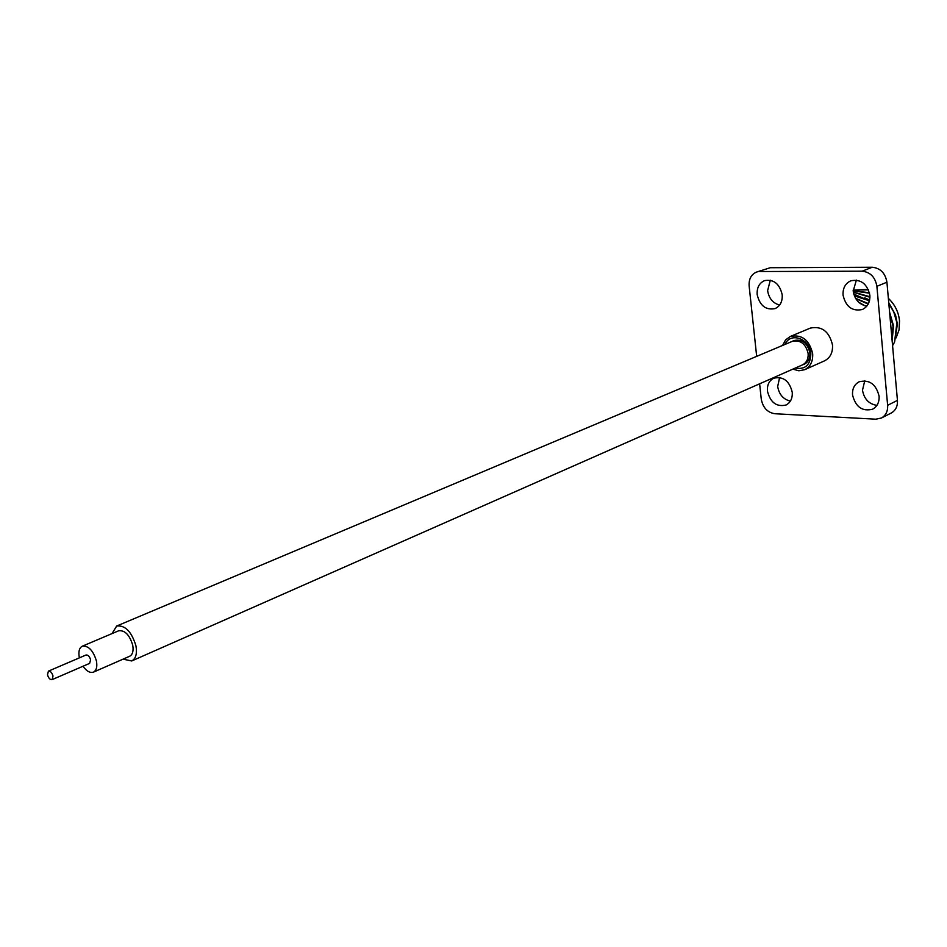 <?xml version="1.0" encoding="UTF-8"?>
<svg xmlns="http://www.w3.org/2000/svg" width="947" height="947" viewBox="0 0 947 947"><rect width="100%" height="100%" fill="white"/><g stroke="black" fill="none" stroke-linecap="round" stroke-linejoin="round"><path stroke-width="1.42" d="M116.682 626.026L792.272 341.358C800.464 339.689 805.755 343.737 808.146 353.503C808.454 358.996 806.548 362.796 802.429 364.915L131.74 660.959C135.835 658.71 137.244 653.69 135.954 645.901C131.657 631.696 125.229 625.079 116.682 626.026L112.018 633.602M83.005 666.238C86.603 671.257 90.095 673.21 93.469 672.133L129.656 656.259C132.651 654.614 133.669 650.956 132.734 645.262C129.597 634.904 124.909 630.075 118.659 630.785L82.294 646.209C79.276 647.843 78.27 651.572 79.288 657.384L79.394 657.857M93.469 672.133C96.44 670.5 97.423 666.795 96.44 661.018C93.208 650.482 88.497 645.546 82.294 646.209M52.085 679.65L89.634 663.374L90.592 659.775C89.551 656.378 88.024 654.791 86.023 655.004L48.415 671.139L47.492 674.785C48.569 678.23 50.096 679.851 52.085 679.65L53.008 676.016C51.943 672.571 50.404 670.938 48.415 671.139M123.051 659.159L131.74 660.959M785.051 344.4C790.153 331.663 809.969 338.564 810.857 353.586C810.514 364.962 805.317 369.792 795.267 368.075M802.547 364.855L804.11 364.335C808.276 362.204 810.206 358.357 809.886 352.805C807.471 342.944 802.121 338.848 793.835 340.541L792.39 341.311M782.624 345.43L785.548 339.937L790.283 336.469C801.837 334.137 809.294 339.866 812.668 353.645C813.094 361.363 810.419 366.726 804.63 369.721L798.854 370.774L792.852 369.141M804.63 369.721L824.47 360.878C830.235 357.907 832.91 352.604 832.508 344.98C829.205 331.391 821.818 325.768 810.336 328.1L790.283 336.469M790.39 401.114C783.347 399.409 779.097 394.544 777.676 386.518L779.618 377.486M767.437 391.111C767.023 384.896 769.153 380.587 773.806 378.184C783.24 376.172 789.384 380.86 792.237 392.224C792.615 398.344 790.544 402.605 786.034 405.02C776.54 407.174 770.337 402.534 767.437 391.111M876.934 405.375C868.896 404.073 864.078 399.007 862.492 390.164L864.765 380.765M852.537 394.946C852.193 388.743 854.395 384.352 859.142 381.783C869.417 379.333 876.058 384.127 879.088 396.142C879.408 402.238 877.265 406.583 872.672 409.163C862.326 411.767 855.615 407.032 852.537 394.946M866.848 306.094C859.213 304.614 854.668 299.595 853.211 291.049L856.372 280.099M843.055 295.144C842.723 288.172 845.304 283.402 850.797 280.809C860.799 278.868 867.156 283.698 869.867 295.31C870.175 302.152 867.665 306.875 862.35 309.491C852.264 311.599 845.825 306.816 843.055 295.144M779.63 305.064C772.941 303.229 768.94 298.435 767.615 290.658L770.302 280.217M757.174 294.612C756.771 287.699 759.222 283.035 764.525 280.632C773.711 279.045 779.606 283.757 782.198 294.766C782.577 301.572 780.186 306.189 775.037 308.615C765.768 310.344 759.814 305.668 757.174 294.612M896.122 337.866L899.058 329.84L899.52 320.879C898.573 311.93 894.856 304.437 888.369 298.376M892.571 345.655L894.572 342.045L897.413 324.146L895.531 314.972L888.748 302.661M894.572 342.045L896.892 322.797L893.826 312.131L888.842 303.644M892.133 340.742L893.542 325.863L889.6 312.19M892.038 339.606L893.033 326.076L889.742 313.812M868.281 289.415L853.152 290.09M868.446 289.782L853.152 290.137M869.441 292.73L853.188 290.741M869.547 293.203L853.2 290.871M869.938 296.731L853.342 292.055M869.938 297.251L853.377 292.256M869.429 300.897L853.768 294.067M853.803 294.197L867.701 300.223L854.372 295.878M869.287 301.406L867.701 300.223M864.504 305.632L859.071 302.602M869.535 300.495L866.907 299.122M868.198 304.058L855.733 298.613M869.63 300.045L864.741 297.82M868.423 303.632L855.532 298.293M864.741 305.703L858.432 302.01M759.624 383.807L761.27 399.161C762.891 407.636 767.413 412.49 774.824 413.732L875.762 419.19L881.385 418.029C885.859 415.473 887.943 411.235 887.635 405.292L876.886 286.302C875.229 277.128 870.305 272.085 862.125 271.197L872.258 267.243L770.29 267.717L756.416 272.12C751.16 274.476 748.734 279.093 749.136 285.958L756.677 356.356M872.258 267.243C880.402 268.119 885.291 273.103 886.925 282.218L876.886 286.302M887.635 405.292L897.448 400.38L886.925 282.218M897.448 400.38C897.744 406.275 895.661 410.501 891.198 413.046L881.385 418.029M756.416 272.12L770.29 267.717M862.125 271.197L759.814 271.529M807.46 345.939L809.531 350.721"/></g></svg>
